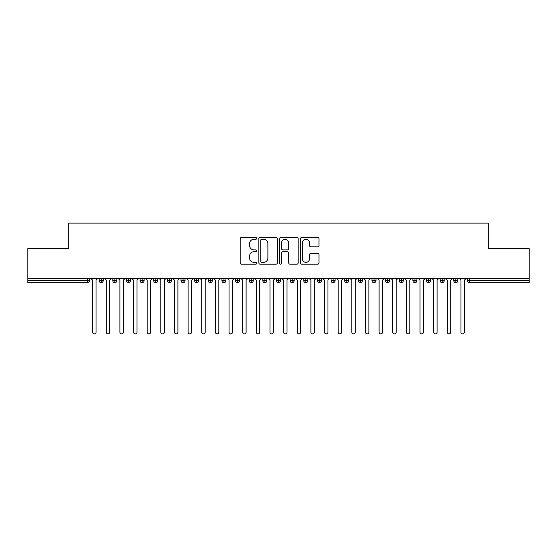 <?xml version="1.0" encoding="UTF-8"?>
<svg xmlns="http://www.w3.org/2000/svg" width="557" height="557" viewBox="0 0 557 557"><rect width="100%" height="100%" fill="white"/><g stroke="black" fill="none" stroke-linecap="round" stroke-linejoin="round"><path stroke-width="0.84" d="M256.673 238.354A0.94 0.94 0 0 0 255.74 237.421L241.515 237.421A1.337 1.337 0 0 0 240.171 238.758L240.171 262.862A1.337 1.337 0 0 0 241.515 264.199L255.74 264.199A0.94 0.94 0 0 0 256.673 263.259A0.94 0.94 0 0 0 255.74 262.326L253.895 262.326A4.282 4.282 0 0 1 249.613 258.037L249.613 256.032A4.282 4.282 0 0 1 253.895 251.743L255.74 251.743A0.94 0.94 0 0 0 256.673 250.81A0.94 0.94 0 0 0 255.74 249.87L253.895 249.87A4.282 4.282 0 0 1 249.613 245.588L249.613 243.576A4.282 4.282 0 0 1 253.895 239.294L255.74 239.294A0.94 0.94 0 0 0 256.673 238.354M317.629 246.862A1.337 1.337 0 0 0 318.966 245.519L318.966 238.758A1.337 1.337 0 0 0 317.629 237.421L301.831 237.421A1.337 1.337 0 0 0 300.495 238.758L300.495 262.862A1.337 1.337 0 0 0 301.831 264.199L317.629 264.199A1.337 1.337 0 0 0 318.966 262.862L318.966 254.695A1.337 1.337 0 0 0 317.629 253.351L310.869 253.351A1.337 1.337 0 0 0 309.532 254.695L309.532 258.74A3.579 3.579 0 0 1 305.946 262.326A3.579 3.579 0 0 1 302.367 258.74L302.367 242.873A3.579 3.579 0 0 1 305.946 239.294A3.579 3.579 0 0 1 309.532 242.873L309.532 245.519A1.337 1.337 0 0 0 310.869 246.862L317.629 246.862M27.85 278.5L529.15 278.5L529.15 248.624L488.224 248.624L488.224 223.12L68.776 223.12L68.776 248.624L27.85 248.624L27.85 280.679L87.498 280.679L87.498 278.5M277.33 238.758A1.337 1.337 0 0 0 275.987 237.421L260.189 237.421A1.337 1.337 0 0 0 258.852 238.758L258.852 262.862A1.337 1.337 0 0 0 260.189 264.199L275.987 264.199A1.337 1.337 0 0 0 277.33 262.862L277.33 238.758M281.013 237.421L296.811 237.421A1.337 1.337 0 0 1 298.148 238.758L298.148 262.862A1.337 1.337 0 0 1 296.811 264.199L290.051 264.199A1.337 1.337 0 0 1 288.707 262.862L288.707 253.087A1.337 1.337 0 0 0 287.37 251.743L282.886 251.743A1.337 1.337 0 0 0 281.543 253.087L281.543 263.259A0.94 0.94 0 0 1 280.61 264.199A0.94 0.94 0 0 1 279.67 263.259L279.67 238.758A1.337 1.337 0 0 1 281.013 237.421M89.538 280.679L87.498 280.679L87.498 282.726A2.047 2.047 0 0 0 89.538 280.679L89.538 278.5L89.538 280.679A2.047 2.047 0 0 1 87.498 282.726L27.85 282.726L27.85 280.679M529.15 278.5L529.15 282.726L469.502 282.726A2.047 2.047 0 0 1 467.462 280.679L467.462 278.5M101.207 278.5L101.207 282.726A2.047 2.047 0 0 1 99.16 280.679L99.16 278.5L99.16 280.679A2.047 2.047 0 0 0 101.207 282.726A2.047 2.047 0 0 0 103.184 280.686L103.184 278.5M114.846 278.5L114.846 282.726A2.047 2.047 0 0 1 112.799 280.679L112.799 278.5L112.799 280.679A2.047 2.047 0 0 0 114.846 282.726A2.047 2.047 0 0 0 116.824 280.686L116.824 278.5M128.486 278.5L128.486 282.726A2.047 2.047 0 0 1 126.439 280.679L126.439 278.5L126.439 280.679A2.047 2.047 0 0 0 128.486 282.726A2.047 2.047 0 0 0 130.463 280.686L130.463 278.5M142.126 278.5L142.126 282.726A2.047 2.047 0 0 1 140.079 280.679L140.079 278.5L140.079 280.679A2.047 2.047 0 0 0 142.126 282.726A2.047 2.047 0 0 0 144.103 280.686L144.103 278.5M155.765 278.5L155.765 282.726A2.047 2.047 0 0 1 153.718 280.679L153.718 278.5L153.718 280.679A2.047 2.047 0 0 0 155.765 282.726A2.047 2.047 0 0 0 157.742 280.686L157.742 278.5M169.405 278.5L169.405 282.726A2.047 2.047 0 0 1 167.365 280.679L167.365 278.5L167.365 280.679A2.047 2.047 0 0 0 169.405 282.726A2.047 2.047 0 0 0 171.389 280.686L171.389 278.5M183.051 278.5L183.051 282.726A2.047 2.047 0 0 1 181.004 280.679L181.004 278.5L181.004 280.679A2.047 2.047 0 0 0 183.051 282.726A2.047 2.047 0 0 0 185.028 280.686L185.028 278.5M196.691 278.5L196.691 282.726A2.047 2.047 0 0 1 194.644 280.679L194.644 278.5L194.644 280.679A2.047 2.047 0 0 0 196.691 282.726A2.047 2.047 0 0 0 198.668 280.686L198.668 278.5M210.33 278.5L210.33 282.726A2.047 2.047 0 0 1 208.283 280.679L208.283 278.5L208.283 280.679A2.047 2.047 0 0 0 210.33 282.726A2.047 2.047 0 0 0 212.308 280.686L212.308 278.5M223.97 278.5L223.97 282.726A2.047 2.047 0 0 1 221.923 280.679L221.923 278.5L221.923 280.679A2.047 2.047 0 0 0 223.97 282.726A2.047 2.047 0 0 0 225.947 280.686L225.947 278.5M237.609 278.5L237.609 282.726A2.047 2.047 0 0 1 235.562 280.679L235.562 278.5L235.562 280.679A2.047 2.047 0 0 0 237.609 282.726A2.047 2.047 0 0 0 239.587 280.686L239.587 278.5M251.256 278.5L251.256 282.726A2.047 2.047 0 0 1 249.209 280.679L249.209 278.5L249.209 280.679A2.047 2.047 0 0 0 251.256 282.726A2.047 2.047 0 0 0 253.233 280.686L253.233 278.5M264.895 278.5L264.895 282.726A2.047 2.047 0 0 1 262.848 280.679A2.047 2.047 0 0 0 264.895 282.726A2.047 2.047 0 0 1 262.848 280.679L262.848 278.5M266.873 278.5L266.873 280.686A2.047 2.047 0 0 1 264.895 282.726A2.047 2.047 0 0 0 266.873 280.686L262.848 280.679M278.535 282.726A2.047 2.047 0 0 1 276.488 280.679L276.488 278.5L276.488 280.679A2.047 2.047 0 0 0 278.535 282.726A2.047 2.047 0 0 0 280.512 280.686L280.512 278.5L280.512 280.679A2.047 2.047 0 0 1 278.535 282.726L278.535 280.679L280.512 280.679M292.174 278.5L292.174 282.726A2.047 2.047 0 0 1 290.127 280.679L290.127 278.5L290.127 280.679A2.047 2.047 0 0 0 292.174 282.726A2.047 2.047 0 0 0 294.152 280.686L294.152 278.5M305.814 278.5L305.814 282.726A2.047 2.047 0 0 1 303.767 280.679L303.767 278.5L303.767 280.679A2.047 2.047 0 0 0 305.814 282.726A2.047 2.047 0 0 0 307.791 280.686L307.791 278.5M319.453 278.5L319.453 280.679L317.413 280.679L317.413 278.5L317.413 280.679A2.047 2.047 0 0 0 319.453 282.726A2.047 2.047 0 0 0 321.438 280.686L321.438 278.5L321.438 280.679A2.047 2.047 0 0 1 319.453 282.726A2.047 2.047 0 0 1 317.413 280.679A2.047 2.047 0 0 0 319.453 282.726L319.453 280.679L321.438 280.679M333.1 278.5L333.1 282.726A2.047 2.047 0 0 1 331.053 280.679L331.053 278.5L331.053 280.679A2.047 2.047 0 0 0 333.1 282.726A2.047 2.047 0 0 0 335.077 280.686L335.077 278.5M346.739 278.5L346.739 282.726A2.047 2.047 0 0 1 344.692 280.679L344.692 278.5L344.692 280.679A2.047 2.047 0 0 0 346.739 282.726A2.047 2.047 0 0 0 348.717 280.686L348.717 278.5M360.379 278.5L360.379 282.726A2.047 2.047 0 0 1 358.332 280.679L358.332 278.5L358.332 280.679A2.047 2.047 0 0 0 360.379 282.726A2.047 2.047 0 0 0 362.356 280.686L362.356 278.5M374.019 278.5L374.019 282.726A2.047 2.047 0 0 1 371.972 280.679L371.972 278.5M375.996 278.5L375.996 280.679A2.047 2.047 0 0 1 374.019 282.726A2.047 2.047 0 0 0 375.996 280.686L371.972 280.679A2.047 2.047 0 0 0 374.019 282.726M387.658 282.726A2.047 2.047 0 0 1 385.611 280.679L385.611 278.5L385.611 280.679A2.047 2.047 0 0 0 387.658 282.726A2.047 2.047 0 0 0 389.635 280.686L389.635 278.5L389.635 280.679A2.047 2.047 0 0 1 387.658 282.726L387.658 280.679L389.635 280.679M401.305 278.5L401.305 282.726A2.047 2.047 0 0 1 399.258 280.679L399.258 278.5M403.282 278.5L403.282 280.679A2.047 2.047 0 0 1 401.305 282.726A2.047 2.047 0 0 0 403.282 280.686L399.258 280.679A2.047 2.047 0 0 0 401.305 282.726M414.944 278.5L414.944 282.726A2.047 2.047 0 0 1 412.897 280.679L412.897 278.5M416.921 278.5L416.921 280.686L416.921 278.5M428.584 278.5L428.584 282.726A2.047 2.047 0 0 1 426.537 280.679A2.047 2.047 0 0 0 428.584 282.726A2.047 2.047 0 0 1 426.537 280.679L426.537 278.5M430.561 278.5L430.561 280.686L430.561 278.5M442.223 278.5L442.223 282.726A2.047 2.047 0 0 1 440.176 280.679L440.176 278.5M444.201 278.5L444.201 280.686L444.201 278.5M455.863 278.5L455.863 282.726A2.047 2.047 0 0 1 453.816 280.679L453.816 278.5M457.84 278.5L457.84 280.679A2.047 2.047 0 0 1 455.863 282.726A2.047 2.047 0 0 0 457.84 280.686L453.816 280.679A2.047 2.047 0 0 0 455.863 282.726M278.535 278.5L278.535 280.679L276.488 280.679M387.658 278.5L387.658 280.679L385.611 280.679M414.944 282.726A2.047 2.047 0 0 0 416.921 280.686A2.047 2.047 0 0 1 414.944 282.726A2.047 2.047 0 0 1 412.897 280.679L416.921 280.679M428.584 282.726A2.047 2.047 0 0 0 430.561 280.686A2.047 2.047 0 0 1 428.584 282.726M442.223 282.726A2.047 2.047 0 0 0 444.201 280.686A2.047 2.047 0 0 1 442.223 282.726A2.047 2.047 0 0 1 440.176 280.679L444.201 280.679M261.665 239.294A0.94 0.94 0 0 0 260.725 240.234L260.725 261.386A0.94 0.94 0 0 0 261.665 262.326L263.607 262.326A4.282 4.282 0 0 0 267.889 258.037L267.889 243.576A4.282 4.282 0 0 0 263.607 239.294L261.665 239.294M288.707 242.943A3.579 3.579 0 0 0 285.128 239.364A3.579 3.579 0 0 0 281.543 242.943L281.543 248.533A1.337 1.337 0 0 0 282.886 249.87L287.37 249.87A1.337 1.337 0 0 0 288.707 248.533L288.707 242.943M92.643 332.174L92.643 280.206L92.643 332.174A1.706 1.706 0 0 0 94.349 333.88A1.706 1.706 0 0 0 96.055 332.174L96.055 280.206L96.055 332.174M97.76 278.5L96.055 280.206M92.643 280.206L90.937 278.5M106.283 332.174L106.283 280.206L106.283 332.174A1.706 1.706 0 0 0 107.988 333.88A1.706 1.706 0 0 0 109.694 332.174L109.694 280.206L109.694 332.174M119.922 332.174L119.922 280.206L119.922 332.174A1.706 1.706 0 0 0 121.628 333.88A1.706 1.706 0 0 0 123.334 332.174L123.334 280.206L123.334 332.174M133.569 332.174L133.569 280.206L133.569 332.174A1.706 1.706 0 0 0 135.274 333.88A1.706 1.706 0 0 0 136.973 332.174L136.973 280.206L136.973 332.174M147.208 332.174L147.208 280.206L147.208 332.174A1.706 1.706 0 0 0 148.914 333.88A1.706 1.706 0 0 0 150.62 332.174L150.62 280.206L150.62 332.174M111.4 278.5L109.694 280.206M106.283 280.206L104.577 278.5M125.04 278.5L123.334 280.206M119.922 280.206L118.223 278.5M138.679 278.5L136.973 280.206M133.569 280.206L131.863 278.5M152.326 278.5L150.62 280.206M147.208 280.206L145.502 278.5M160.848 332.174L160.848 280.206L160.848 332.174A1.706 1.706 0 0 0 162.553 333.88A1.706 1.706 0 0 0 164.259 332.174L164.259 280.206L164.259 332.174M165.965 278.5L164.259 280.206M160.848 280.206L159.142 278.5M174.487 332.174L174.487 280.206L174.487 332.174A1.706 1.706 0 0 0 176.193 333.88A1.706 1.706 0 0 0 177.899 332.174L177.899 280.206L177.899 332.174M188.127 332.174L188.127 280.206L188.127 332.174A1.706 1.706 0 0 0 189.833 333.88A1.706 1.706 0 0 0 191.538 332.174L191.538 280.206L191.538 332.174M201.773 332.174L201.773 280.206L201.773 332.174A1.706 1.706 0 0 0 203.472 333.88A1.706 1.706 0 0 0 205.178 332.174L205.178 280.206L205.178 332.174M179.605 278.5L177.899 280.206M174.487 280.206L172.781 278.5M193.244 278.5L191.538 280.206M188.127 280.206L186.428 278.5M206.884 278.5L205.178 280.206M201.773 280.206L200.067 278.5M215.413 332.174L215.413 280.206L215.413 332.174A1.706 1.706 0 0 0 217.119 333.88A1.706 1.706 0 0 0 218.824 332.174L218.824 280.206L218.824 332.174M220.523 278.5L218.824 280.206M215.413 280.206L213.707 278.5M229.052 332.174L229.052 280.206L229.052 332.174A1.706 1.706 0 0 0 230.758 333.88A1.706 1.706 0 0 0 232.464 332.174L232.464 280.206L232.464 332.174M234.17 278.5L232.464 280.206M229.052 280.206L227.347 278.5M242.692 332.174L242.692 280.206L242.692 332.174A1.706 1.706 0 0 0 244.398 333.88A1.706 1.706 0 0 0 246.103 332.174L246.103 280.206L246.103 332.174M247.809 278.5L246.103 280.206M242.692 280.206L240.986 278.5M256.331 332.174L256.331 280.206L256.331 332.174A1.706 1.706 0 0 0 258.037 333.88A1.706 1.706 0 0 0 259.743 332.174L259.743 280.206L259.743 332.174M261.449 278.5L259.743 280.206M256.331 280.206L254.626 278.5M269.978 332.174L269.978 280.206L269.978 332.174A1.706 1.706 0 0 0 271.677 333.88A1.706 1.706 0 0 0 273.383 332.174L273.383 280.206L273.383 332.174M275.088 278.5L273.383 280.206M269.978 280.206L268.272 278.5M283.617 332.174L283.617 280.206L283.617 332.174A1.706 1.706 0 0 0 285.323 333.88A1.706 1.706 0 0 0 287.022 332.174L287.022 280.206L287.022 332.174M288.728 278.5L287.022 280.206M283.617 280.206L281.912 278.5M297.257 332.174L297.257 280.206L297.257 332.174A1.706 1.706 0 0 0 298.963 333.88A1.706 1.706 0 0 0 300.669 332.174L300.669 280.206L300.669 332.174M302.374 278.5L300.669 280.206M297.257 280.206L295.551 278.5M310.897 332.174L310.897 280.206L310.897 332.174A1.706 1.706 0 0 0 312.602 333.88A1.706 1.706 0 0 0 314.308 332.174L314.308 280.206L314.308 332.174M316.014 278.5L314.308 280.206M310.897 280.206L309.191 278.5M324.536 332.174L324.536 280.206L324.536 332.174A1.706 1.706 0 0 0 326.242 333.88A1.706 1.706 0 0 0 327.948 332.174L327.948 280.206L327.948 332.174M329.653 278.5L327.948 280.206M324.536 280.206L322.83 278.5M338.176 332.174L338.176 280.206L338.176 332.174A1.706 1.706 0 0 0 339.881 333.88A1.706 1.706 0 0 0 341.587 332.174L341.587 280.206L341.587 332.174M343.293 278.5L341.587 280.206M338.176 280.206L336.477 278.5M351.822 332.174L351.822 280.206L351.822 332.174A1.706 1.706 0 0 0 353.528 333.88A1.706 1.706 0 0 0 355.227 332.174L355.227 280.206L355.227 332.174M356.933 278.5L355.227 280.206M351.822 280.206L350.116 278.5M365.462 332.174L365.462 280.206L365.462 332.174A1.706 1.706 0 0 0 367.167 333.88A1.706 1.706 0 0 0 368.873 332.174L368.873 280.206L368.873 332.174M370.572 278.5L368.873 280.206M365.462 280.206L363.756 278.5M379.101 332.174L379.101 280.206L379.101 332.174A1.706 1.706 0 0 0 380.807 333.88A1.706 1.706 0 0 0 382.513 332.174L382.513 280.206L382.513 332.174M384.219 278.5L382.513 280.206M379.101 280.206L377.395 278.5M392.741 332.174L392.741 280.206L392.741 332.174A1.706 1.706 0 0 0 394.447 333.88A1.706 1.706 0 0 0 396.152 332.174L396.152 280.206L396.152 332.174M397.858 278.5L396.152 280.206M392.741 280.206L391.035 278.5M406.38 332.174L406.38 280.206L406.38 332.174A1.706 1.706 0 0 0 408.086 333.88A1.706 1.706 0 0 0 409.792 332.174L409.792 280.206L409.792 332.174M411.498 278.5L409.792 280.206M406.38 280.206L404.674 278.5M420.027 332.174L420.027 280.206L420.027 332.174A1.706 1.706 0 0 0 421.726 333.88A1.706 1.706 0 0 0 423.431 332.174L423.431 280.206L423.431 332.174M425.137 278.5L423.431 280.206M420.027 280.206L418.321 278.5M433.666 332.174L433.666 280.206L433.666 332.174A1.706 1.706 0 0 0 435.372 333.88A1.706 1.706 0 0 0 437.078 332.174L437.078 280.206L437.078 332.174M438.777 278.5L437.078 280.206M433.666 280.206L431.96 278.5M447.306 332.174L447.306 280.206L447.306 332.174A1.706 1.706 0 0 0 449.012 333.88A1.706 1.706 0 0 0 450.717 332.174L450.717 280.206L450.717 332.174M452.423 278.5L450.717 280.206M447.306 280.206L445.6 278.5M460.945 332.174L460.945 280.206L460.945 332.174A1.706 1.706 0 0 0 462.651 333.88A1.706 1.706 0 0 0 464.357 332.174L464.357 280.206L464.357 332.174M466.063 278.5L464.357 280.206M460.945 280.206L459.24 278.5M469.502 278.5L469.502 280.679L529.15 280.679M469.502 280.679L469.502 282.726A2.047 2.047 0 0 1 467.462 280.679L469.502 280.679M99.16 280.679A2.047 2.047 0 0 0 101.207 282.726A2.047 2.047 0 0 0 103.184 280.686L99.16 280.679M112.799 280.679A2.047 2.047 0 0 0 114.846 282.726A2.047 2.047 0 0 0 116.824 280.686L112.799 280.679M126.439 280.679A2.047 2.047 0 0 0 128.486 282.726A2.047 2.047 0 0 0 130.463 280.686L126.439 280.679M140.079 280.679A2.047 2.047 0 0 0 142.126 282.726A2.047 2.047 0 0 0 144.103 280.686L140.079 280.679M153.718 280.679A2.047 2.047 0 0 0 155.765 282.726A2.047 2.047 0 0 0 157.742 280.686L153.718 280.679M167.365 280.679A2.047 2.047 0 0 0 169.405 282.726A2.047 2.047 0 0 0 171.389 280.686L167.365 280.679M181.004 280.679A2.047 2.047 0 0 0 183.051 282.726A2.047 2.047 0 0 0 185.028 280.686L181.004 280.679M194.644 280.679A2.047 2.047 0 0 0 196.691 282.726A2.047 2.047 0 0 0 198.668 280.686L194.644 280.679M208.283 280.679A2.047 2.047 0 0 0 210.33 282.726A2.047 2.047 0 0 0 212.308 280.686L208.283 280.679M221.923 280.679A2.047 2.047 0 0 0 223.97 282.726A2.047 2.047 0 0 0 225.947 280.686L221.923 280.679M235.562 280.679A2.047 2.047 0 0 0 237.609 282.726A2.047 2.047 0 0 0 239.587 280.686L235.562 280.679M249.209 280.679A2.047 2.047 0 0 0 251.256 282.726A2.047 2.047 0 0 0 253.233 280.686L249.209 280.679M290.127 280.679L294.152 280.679A2.047 2.047 0 0 1 292.174 282.726M303.767 280.679A2.047 2.047 0 0 0 305.814 282.726A2.047 2.047 0 0 0 307.791 280.686L303.767 280.679M331.053 280.679L335.077 280.679A2.047 2.047 0 0 1 333.1 282.726M344.692 280.679A2.047 2.047 0 0 0 346.739 282.726A2.047 2.047 0 0 0 348.717 280.686L344.692 280.679M358.332 280.679L362.356 280.679A2.047 2.047 0 0 1 360.379 282.726M426.537 280.679L430.561 280.679"/></g></svg>
